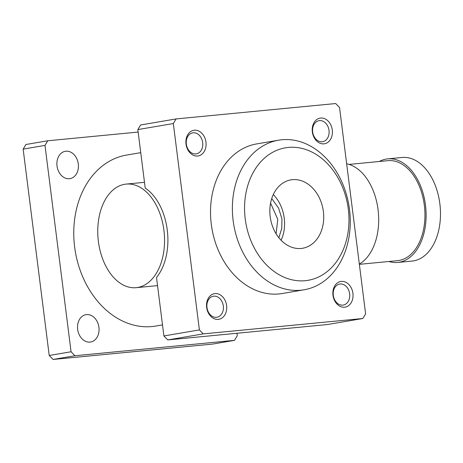<?xml version="1.0" encoding="UTF-8"?>
<svg xmlns="http://www.w3.org/2000/svg" width="463" height="463" viewBox="0 0 463 463"><rect width="100%" height="100%" fill="white"/><g stroke="black" fill="none" stroke-linecap="round" stroke-linejoin="round"><path stroke-width="0.69" d="M278.581 140.191L256.733 143.906A75.88 58.384 80.3 0 0 211.915 228.514A75.88 58.384 80.3 0 0 282.21 293.519L304.052 289.803A75.88 58.384 -99.7 0 1 233.763 224.798A75.88 58.384 -99.7 0 1 278.581 140.191A75.88 58.384 -99.7 0 1 281.811 139.757A75.88 58.384 -99.7 0 1 349.206 207.285A75.88 58.384 -99.7 0 1 304.052 289.803M288.356 147.425A67.21 51.711 -99.7 0 1 345.612 243.081A67.21 51.711 -99.7 0 1 256.363 251.687A67.21 51.711 -99.7 0 1 288.356 147.425M162.507 324.899L155.695 326.056A86.726 66.724 -99.7 0 1 89.99 290.747A86.726 66.724 -99.7 0 1 126.584 155.076L140.746 152.663M176.108 118.927L140.613 124.969L137.829 129.588L145.22 188.071A52.053 33.197 84.5 0 1 167.265 229.978A52.053 33.197 84.5 0 1 156.511 277.476L163.902 335.953L167.768 339.935L327.341 324.546L362.836 318.503L365.62 313.885L339.547 107.52L335.681 103.544L176.108 118.927L173.33 123.546L199.397 329.911L203.263 333.887L362.836 318.503M278.865 237.733L281.741 228.415L281.955 218.924L278.581 208.066L271.729 198.598M281.099 240.256A34.69 26.692 80.3 0 0 273.315 194.535M270.184 216.632A34.69 26.692 -99.7 0 1 290.955 179.87A34.69 26.692 -99.7 0 1 323.087 209.583A34.69 26.692 -99.7 0 1 302.599 248.261A34.69 26.692 -99.7 0 1 270.184 216.632M86.558 314.585A13.878 10.678 -99.7 0 1 98.879 326.93A13.878 10.678 -99.7 0 1 90.626 342.018A13.878 10.678 -99.7 0 1 77.772 330.131A13.878 10.678 -99.7 0 1 85.968 314.661A13.878 10.678 -99.7 0 1 86.558 314.585M65.92 151.21A13.878 10.678 -99.7 0 1 78.241 163.561A13.878 10.678 -99.7 0 1 69.982 178.649A13.878 10.678 -99.7 0 1 57.134 166.761A13.878 10.678 -99.7 0 1 65.329 151.291A13.878 10.678 -99.7 0 1 65.92 151.21M213.813 296.17A10.661 8.201 -99.7 0 1 223.282 305.661A10.661 8.201 -99.7 0 1 216.939 317.253A10.661 8.201 -99.7 0 1 207.065 308.121A10.661 8.201 -99.7 0 1 213.362 296.233A10.661 8.201 -99.7 0 1 213.813 296.17M215 293.594A13.01 10.007 -99.7 0 1 226.077 312.108A13.01 10.007 -99.7 0 1 208.807 313.769A13.01 10.007 -99.7 0 1 215 293.594M319.505 120.623A10.661 8.201 -99.7 0 1 328.973 130.109A10.661 8.201 -99.7 0 1 322.63 141.701A10.661 8.201 -99.7 0 1 312.751 132.568A10.661 8.201 -99.7 0 1 319.048 120.681A10.661 8.201 -99.7 0 1 319.505 120.623M320.685 118.042A13.01 10.007 -99.7 0 1 331.768 136.556A13.01 10.007 -99.7 0 1 314.493 138.223A13.01 10.007 -99.7 0 1 320.685 118.042M340.143 283.993A10.661 8.201 -99.7 0 1 349.611 293.478A10.661 8.201 -99.7 0 1 343.268 305.071A10.661 8.201 -99.7 0 1 333.389 295.938A10.661 8.201 -99.7 0 1 339.686 284.05A10.661 8.201 -99.7 0 1 340.143 283.993M341.324 281.411A13.01 10.007 -99.7 0 1 352.407 299.926A13.01 10.007 -99.7 0 1 335.131 301.592A13.01 10.007 -99.7 0 1 341.324 281.411M193.175 132.8A10.661 8.201 -99.7 0 1 202.644 142.286A10.661 8.201 -99.7 0 1 196.3 153.878A10.661 8.201 -99.7 0 1 186.427 144.745A10.661 8.201 -99.7 0 1 192.724 132.864A10.661 8.201 -99.7 0 1 193.175 132.8M194.362 130.219A13.01 10.007 -99.7 0 1 205.439 148.733A13.01 10.007 -99.7 0 1 188.169 150.4A13.01 10.007 -99.7 0 1 194.362 130.219M173.33 123.546L137.829 129.588M199.397 329.911L163.902 335.953M203.263 333.887L167.768 339.935M236.969 333.262L237.282 335.733L234.504 340.357L74.931 355.74L71.065 351.758L44.992 145.399L47.776 140.775L138.142 132.065M47.776 140.775L25.934 144.497L23.15 149.115L49.217 355.48L53.089 359.456L212.656 344.073L234.504 340.357M53.089 359.456L74.931 355.74M49.217 355.48L71.065 351.758M23.15 149.115L44.992 145.399M379.266 161.5A52.035 33.186 84.5 0 1 387.722 158.873L402.092 157.484A52.035 33.186 84.5 0 1 439.85 203.697A52.035 33.186 84.5 0 1 412.076 261.074L397.705 262.457A52.035 33.186 84.5 0 1 388.903 261.491M387.722 158.873A52.035 33.186 84.5 0 1 425.48 205.086A52.035 33.186 84.5 0 1 397.705 262.457M349.096 164.411L387.89 160.667A50.23 32.034 84.5 0 1 424.34 205.277A50.23 32.034 84.5 0 1 397.532 260.657L359.357 264.338M346.654 163.78A52.035 33.186 84.5 0 1 378.057 209.658A52.035 33.186 84.5 0 1 359.323 264.072M98.393 241.46A52.035 33.186 84.5 0 1 126.168 184.089A52.035 33.186 84.5 0 1 163.925 230.302A52.035 33.186 84.5 0 1 136.151 287.673A52.035 33.186 84.5 0 1 98.393 241.46M270.571 203.112L277.783 219.323L276.093 233.769M144.491 182.324L126.168 184.089M157.542 285.613L136.151 287.673"/></g></svg>
